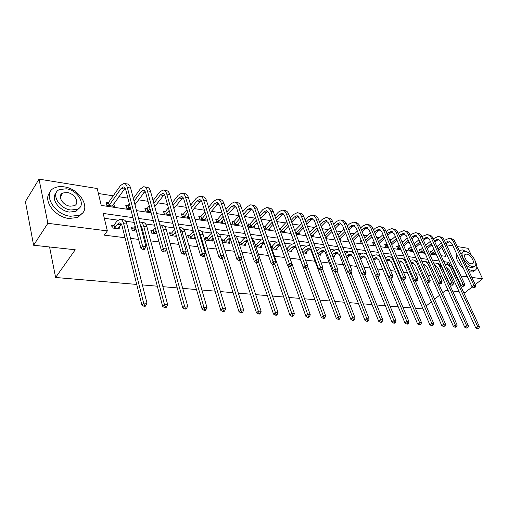 <?xml version="1.0" encoding="UTF-8"?>
<svg xmlns="http://www.w3.org/2000/svg" width="508" height="508" viewBox="0 0 508 508"><rect width="100%" height="100%" fill="white"/><g stroke="black" fill="none" stroke-linecap="round" stroke-linejoin="round"><path stroke-width="0.76" d="M60.776 194.862L61.627 194.831M136.728 284.429L55.613 277.482L75.241 249.777L33.598 245.231L25.4 201.587L39.027 179.146L97.206 188.525L101.251 205.41L130.937 209.804M432.486 246.056L430.746 245.777M426.066 245.046L425.564 244.964M420.992 244.246L419.608 244.024M414.884 243.288L413.817 243.116M409.2 242.392L408.184 242.233M403.422 241.484L401.758 241.217M397.097 240.487L396.469 240.386M391.662 239.63L389.369 239.274M379.603 237.738L376.65 237.274M367.22 235.788L363.576 235.217M354.514 233.788L350.133 233.102M341.465 231.737L336.309 230.924M328.054 229.629L322.091 228.689M314.274 227.463L307.454 226.39M300.107 225.234L292.379 224.015M285.54 222.942L276.854 221.577M270.548 220.586L260.852 219.056M255.118 218.154L244.519 216.491M239.141 215.646L228.194 213.925M222.066 212.96L211.372 211.277M204.438 210.185L194.018 208.547M186.246 207.328L176.117 205.734M167.45 204.368L157.639 202.825M148.018 201.314L138.557 199.822M127.921 198.152L118.834 196.723M113.195 195.834L98.4 193.51M436.924 246.571L440.379 243.84M446.456 244.824L452.895 245.859M457.333 246.577L468.039 248.304L471.157 254.832M422.897 308.604L422.504 308.915L415.43 308.312M410.82 307.918L402.914 307.238M398.253 306.838L390.049 306.134M385.337 305.733L376.815 305.003M372.053 304.597L363.201 303.835M358.388 303.422L349.186 302.635M344.322 302.216L334.759 301.403M329.838 300.977L319.9 300.126M314.922 299.701L304.584 298.812M299.549 298.38L288.798 297.459M283.699 297.028L272.51 296.069M267.354 295.624L255.702 294.627M250.482 294.176L238.347 293.141M233.064 292.684L220.415 291.605M215.068 291.141L201.879 290.017M196.469 289.554L182.715 288.373M177.235 287.903L162.877 286.671M157.334 286.195L142.342 284.912M49.568 246.977L55.613 277.482M108.115 202.756L106.032 202.438L106.712 205.232L114.395 206.375L113.76 203.816M127.813 205.727L125.793 205.423L126.498 208.172L130.677 208.794M146.876 208.604L144.92 208.312L145.65 211.023L150.87 211.798M165.341 211.391L163.449 211.106L164.198 213.779L170.39 214.7M183.236 214.09L181.4 213.817L182.175 216.452L188.938 217.462L188.354 215.481M200.584 216.713L198.806 216.44L199.6 219.043L206.159 220.021L205.581 218.154M217.418 219.253L215.69 218.986L216.497 221.558L222.86 222.504L222.301 220.745M233.744 221.717L232.067 221.463L232.893 223.996L239.071 224.917L238.525 223.247M249.599 224.111L247.974 223.863L248.812 226.365L254.813 227.254L254.279 225.673M265.005 226.435L263.423 226.193L264.274 228.664L270.104 229.533L269.577 228.029M280.219 231.032L284.963 231.737L284.448 230.308M279.965 228.689L279.356 228.6M295.796 233.35L299.409 233.89L298.901 232.524M310.915 235.598L313.455 235.979L312.96 234.671M325.59 237.782L327.12 238.011L326.644 236.766M339.846 239.903L340.424 239.986L339.954 238.798M347.929 238.944L347.516 238.887L348.431 241.179L348.844 241.236M361.436 240.989L360.255 240.805L361.175 243.072L362.363 243.249M373.932 242.875L372.656 242.678L373.59 244.919L375.514 245.205M385.991 244.691L384.746 244.507L385.686 246.717L388.303 247.11M397.745 246.469L396.538 246.285L397.478 248.469L400.761 248.958M409.207 248.196L408.032 248.018L408.978 250.184L412.883 250.761M420.389 249.885L419.24 249.707L420.192 251.847L424.434 252.482L424.028 251.581M431.305 251.53L430.181 251.358L431.133 253.479L435.273 254.095L434.88 253.225M132.969 217.646L103.168 213.43L107.353 230.905L104.254 235.141L125.038 237.712M130.537 238.392L138.601 239.395M144.266 240.094L145.225 240.214M150.666 240.887L159.074 241.929M170.117 243.294L178.854 244.38M188.938 245.631L197.968 246.748M207.156 247.885L216.452 249.034M224.796 250.069L234.347 251.25M241.884 252.184L251.663 253.397M258.451 254.235L268.44 255.473M274.517 256.229L284.702 257.486M290.106 258.159L300.311 259.423M305.575 260.077L315.062 261.252M320.815 261.963L329.387 263.023M335.604 263.792L343.313 264.751M349.961 265.57L356.851 266.427M363.906 267.297L370.021 268.059M377.457 268.98L382.835 269.646M390.633 270.612L395.313 271.189M403.441 272.199L407.46 272.694M415.906 273.742L419.297 274.161M428.034 275.241L430.828 275.59M439.845 276.708L442.068 276.981M446.469 277.527L446.799 277.565M440.925 264.63L439.96 264.497M429.4 263.042L428.784 262.96M398.278 258.756L397.662 258.674M386.169 257.092L384.886 256.915M373.736 255.378L371.754 255.105M360.972 253.625L358.248 253.244M347.866 251.816L344.348 251.333M334.391 249.961L330.048 249.364M320.535 248.056L315.322 247.333M306.292 246.094L300.152 245.243M291.63 244.075L284.518 243.091M276.549 241.999L268.637 240.906M261.01 239.859L252.666 238.709M245.008 237.655L236.195 236.442M228.517 235.382L219.215 234.099M205.569 238.69L207.359 237.554L211.512 233.045L201.695 231.686M193.142 230.511L183.604 229.197M174.155 227.895L164.929 226.625M154.515 225.19L145.625 223.964M134.201 222.396L125.666 221.221M117.888 220.148L104.331 218.281M113.646 225.361L111.538 225.082L112.236 227.965L120.009 228.981L119.386 226.479M133.553 228.009L131.508 227.736L132.239 230.575L136.462 231.127M152.806 230.569L150.832 230.308L151.587 233.102L156.858 233.794M171.456 233.045L169.545 232.791L170.313 235.547L176.568 236.366M189.516 235.445L187.662 235.204L188.455 237.922L195.282 238.811L194.71 236.887M207.016 237.776L205.219 237.534L206.032 240.214L212.649 241.078L212.09 239.268M223.984 240.03L222.244 239.795L223.076 242.443L229.495 243.281L228.943 241.567M240.443 242.214L238.754 241.992L239.605 244.602L245.828 245.415L245.294 243.789M255.93 246.729L261.69 247.485L261.163 245.942M256.419 244.342L255.067 244.157M271.951 248.825L277.082 249.492L276.574 248.031M271.932 246.399L271.075 246.285M287.503 250.857L292.036 251.447L291.541 250.057M286.995 248.406L286.614 248.355M302.939 252.87L306.572 253.346L306.083 252.019M318.148 254.857L320.7 255.194L320.224 253.93M332.905 256.788L334.442 256.984L333.978 255.778M347.237 258.655L347.815 258.731L347.358 257.575M427.018 267.011L427.99 269.202M438.245 268.503L439.223 270.669M33.598 245.231L47.873 223.31L39.027 179.146M463.525 292.195L465.258 292.386L472.192 286.957M475.221 284.582L482.6 278.809L471.862 277.438M476.834 266.725L482.6 278.809M448.183 290.519L445.783 290.259L442.69 292.741M439.566 295.243L434.575 299.244M431.381 301.803L426.155 305.994M459.162 291.719L452.584 291.001M467.404 276.873L460.94 276.047M456.444 275.469L455.778 275.387M451.263 277.946L452.418 277.006M107.353 230.905L47.873 223.31M450.101 265.443L448.672 262.338L443.814 261.645M439.28 261.004L432.34 260.026M427.761 259.378L420.56 258.356M415.938 257.702L408.464 256.642M403.796 255.981L396.043 254.889M391.325 254.216L383.28 253.079M378.511 252.406L370.154 251.219M365.335 250.539L356.66 249.314M351.79 248.622L342.779 247.345M337.858 246.647L328.492 245.326M323.52 244.621L313.785 243.243M308.756 242.532L298.634 241.097M293.554 240.379L283.019 238.887M277.882 238.157L266.922 236.607M261.728 235.871L250.317 234.258M245.072 233.515L233.185 231.832M227.876 231.083L215.494 229.33M210.128 228.568L197.218 226.739M191.789 225.971L178.327 224.066M172.841 223.291L158.794 221.304M153.245 220.516L138.582 218.44M441.084 255.67L445.935 256.388L441.776 247.352M136.525 210.63L151.143 212.789M156.667 213.608L170.669 215.678M176.136 216.484L189.56 218.472M194.97 219.272L207.842 221.177M213.189 221.964L225.539 223.793M230.829 224.574L242.684 226.327M247.917 227.101L259.302 228.784M264.484 229.553L275.419 231.172M280.543 231.927L291.052 233.483M296.12 234.232L306.222 235.725M311.239 236.468L320.954 237.903M325.92 238.639L335.267 240.024M340.182 240.748L349.18 242.081M354.038 242.799L362.699 244.081M367.513 244.792L375.85 246.024M380.613 246.729L388.652 247.917M393.363 248.615L401.104 249.758M405.771 250.45L413.233 251.555M417.849 252.235L425.044 253.301M429.616 253.975L436.55 255.003M446.056 264.509L448.672 262.338M117.919 228.708L121.323 224.009M114.706 227.997L117.475 224.257L119.488 222.872C120.663 222.86 121.52 223.838 122.06 225.819L141.891 305.067L143.618 303.041L123.654 223.691C122.841 220.732 121.558 219.266 119.799 219.285L116.764 221.374L114.002 225.12L114.706 227.997L114.351 228.238M111.893 226.549L114.002 225.12M144.539 305.41L143.847 306.216L145.199 306.311L145.898 305.505L144.539 305.41L143.618 303.041L147.002 303.282L126.917 224.13C126.105 221.183 124.816 219.716 123.05 219.735L120.771 219.418M147.002 303.282L145.898 305.505M143.847 306.216L141.891 305.067M106.394 203.937L108.471 202.514L109.15 205.302L121.114 188.487L123.304 186.963C124.416 186.976 125.228 187.896 125.736 189.725L140.913 248.31L142.615 246.151L127.337 187.496C126.568 184.766 125.355 183.388 123.698 183.369L120.396 185.674L108.471 202.514M109.15 205.302L108.801 205.543M112.325 206.07L125.114 188.157M143.529 248.526L142.843 249.384L144.183 249.542L144.869 248.679L143.529 248.526L142.615 246.151L145.961 246.551L130.594 188.036C129.819 185.312 128.607 183.94 126.937 183.915L124.651 183.528M145.961 246.551L144.869 248.679M142.843 249.384L140.913 248.31M64.097 186.842C60.477 186.29 57.321 186.626 54.635 187.852C41.815 192.83 53.804 214.694 70.466 216.268L79.299 215.252C92.183 210.141 80.569 188.817 64.097 186.842M49.955 192.532C42.405 200.031 54.864 217.145 68.974 218.491L77.794 217.456L82.467 213.023M79.458 207.88L75.984 211.341L69.558 212.077C59.214 211.036 50.26 198.374 56.09 193.123M66.319 188.805L59.563 189.522C50.324 193.104 58.941 208.82 70.942 210.014L77.368 209.296C86.646 205.645 78.219 190.214 66.319 188.805M70.11 206.197L74.289 205.734C80.258 203.391 74.809 193.415 67.132 192.532L62.814 192.996C56.858 195.307 62.389 205.403 70.11 206.197M61.1 195.656L60.42 195.777M467.601 252.216L462.451 249.898L459.181 250.501M467.881 268.986L472.319 270.758L474.624 270.567C477.241 269.253 477.514 266.23 475.45 261.499M456.4 253.352C455.409 257.842 457.759 262.865 463.448 268.414M469.24 271.869L472.865 271.971L474.415 270.732M473.716 266.77L472.599 267.665L470.922 267.799L466.198 265.417M460.826 254L462.515 252.527M465.411 251.466L463.645 251.593C458.622 252.952 466.357 265.989 472.548 266.497L474.224 266.363C479.235 264.935 471.576 252.076 465.411 251.466M471.265 263.804L472.357 263.716C475.59 262.807 470.649 254.495 466.668 254.114L465.538 254.197C462.305 255.086 467.277 263.462 471.265 263.804M131.864 229.127L133.909 227.774L134.639 230.607L135.896 228.962M134.639 230.607L134.283 230.842M135.166 226.124L133.909 227.774M140.526 225.85L142.138 228.498L162.674 306.495L164.433 304.508L143.758 226.409C142.919 223.495 141.599 222.047 139.802 222.059L139.541 222.091M140.843 227.051L141.307 226.606M165.329 306.832L164.624 307.626L165.925 307.715L166.63 306.921L165.329 306.832L164.433 304.508L167.704 304.736L146.914 226.841C146.069 223.933 144.748 222.485 142.945 222.491L140.799 222.199M167.704 304.736L166.63 306.921M164.624 307.626L162.674 306.495M151.194 231.635L153.162 230.34L153.918 233.128L155.975 230.537M153.918 233.128L153.562 233.363M155.213 227.743L153.162 230.34M161.246 230.188L182.747 307.867L184.525 305.924L163.195 229.044C162.458 226.53 161.309 225.108 159.753 224.777M185.388 308.204L184.677 308.985L185.941 309.067L186.652 308.293L185.388 308.204L184.525 305.924L187.681 306.146L166.256 229.457C165.386 226.593 164.033 225.158 162.198 225.165L160.166 224.879M187.681 306.146L186.652 308.293M184.677 308.985L182.747 307.867M126.155 206.851L128.162 205.492L128.867 208.236L130.099 206.572M134.055 201.212L141.027 191.757L143.256 190.271C144.393 190.29 145.225 191.205 145.752 193.008L161.461 250.704L163.195 248.59L147.377 190.824C146.583 188.131 145.339 186.773 143.65 186.741L140.284 188.989L133.331 198.45M129.388 203.816L128.162 205.492M128.867 208.236L128.518 208.477M134.963 204.667L145.034 191.351M164.078 250.92L163.386 251.765L164.675 251.917L165.373 251.073L164.078 250.92L163.195 248.59L166.427 248.977L150.527 191.351C149.733 188.665 148.482 187.306 146.78 187.274L144.621 186.906M166.427 248.977L165.373 251.073M163.386 251.765L161.461 250.704M145.288 209.671L147.225 208.369L147.955 211.08L149.962 208.458M153.848 203.371L160.293 194.926L162.56 193.478C163.716 193.504 164.567 194.405 165.113 196.183L181.318 253.022L183.071 250.952L166.757 194.043C165.945 191.389 164.668 190.043 162.941 190.005L159.525 192.195L153.092 200.647M149.219 205.74L147.225 208.369M147.955 211.08L147.606 211.315M154.737 206.604L164.306 194.45M183.928 253.238L183.223 254.064L184.474 254.21L185.179 253.384L183.928 253.238L183.071 250.952L186.195 251.32L169.805 194.551C168.986 191.903 167.71 190.557 165.976 190.519L163.932 190.17M186.195 251.32L185.179 253.384M183.223 254.064L181.318 253.022M175.463 236.22L176.213 235.115M169.901 234.061L171.806 232.816L172.58 235.572L175.368 232.162M172.58 235.572L172.231 235.801M174.587 229.406L171.806 232.816M185.725 252.266L202.133 309.201L203.93 307.289L182.004 231.591L179.368 227.679M204.768 309.531L204.051 310.293L205.27 310.375L205.994 309.613L204.768 309.531L203.93 307.289L206.978 307.505L184.963 231.991C184.074 229.165 182.689 227.755 180.823 227.749L179.33 227.54M206.978 307.505L205.994 309.613M204.051 310.293L202.133 309.201M193.446 238.57L194.951 236.601M188.017 236.411L189.865 235.223L190.659 237.934L194.151 233.902M190.659 237.934L190.309 238.163M193.332 231.159L189.865 235.223M204.375 255.486L220.866 310.483L222.688 308.61L200.216 234.055L198.463 230.886M223.501 310.813L222.771 311.563L223.952 311.639L224.682 310.896L223.501 310.813L222.688 308.61L225.635 308.813L203.079 234.448C202.165 231.661 200.762 230.264 198.863 230.245L198.247 230.162M225.635 308.813L224.682 310.896M222.771 311.563L220.866 310.483M210.871 240.843L213.081 238.131M207.359 237.554L208.178 240.227L212.376 235.839M208.178 240.227L207.829 240.449M222.352 258.28L238.989 311.728L240.824 309.886L217.253 234.956M241.618 312.052L240.881 312.788L242.018 312.865L242.754 312.134L241.618 312.052L240.824 309.886L243.675 310.083L220.624 236.823C219.735 234.182 218.37 232.797 216.535 232.67M243.675 310.083L242.754 312.134M240.881 312.788L238.989 311.728M163.811 212.407L165.684 211.163L166.44 213.836L169.164 210.388M172.98 205.549L178.937 197.993L181.242 196.577C182.416 196.609 183.286 197.504 183.845 199.257L200.501 255.257L202.273 253.225L185.515 197.161C184.671 194.545 183.375 193.211 181.616 193.161L178.149 195.301L172.206 202.863M168.396 207.709L165.684 211.163M166.44 213.836L166.097 214.065M169.297 214.541L170.028 213.417M173.857 208.585L182.956 197.466M203.105 255.473L202.394 256.286L203.6 256.426L204.311 255.613L203.105 255.473L202.273 253.225L205.289 253.581L188.462 197.65C187.617 195.04 186.315 193.707 184.556 193.656L182.626 193.332M205.289 253.581L204.311 255.613M202.394 256.286L200.501 255.257M181.762 215.055L183.579 213.868L184.353 216.503L187.738 212.344M191.497 207.728L196.996 200.965L199.326 199.581C200.52 199.619 201.409 200.501 201.981 202.228L219.05 257.416L220.84 255.429L203.67 200.177C202.806 197.593 201.486 196.279 199.701 196.215L196.183 198.304L190.697 205.08M186.95 209.702L183.579 213.868M184.353 216.503L184.01 216.726M187.115 217.189L188.589 215.195M192.354 210.585L201.009 200.393M221.647 257.639L220.929 258.432L222.098 258.566L222.815 257.772L221.647 257.639L220.84 255.429L223.761 255.772L206.521 200.647C205.657 198.076 204.33 196.755 202.546 196.698L200.724 196.393M223.761 255.772L222.815 257.772M220.929 258.432L219.05 257.416M199.168 217.627L200.927 216.491L201.72 219.088L205.721 214.319M209.417 209.899L214.49 203.841L216.852 202.489L219.545 205.111L236.995 259.512L238.804 257.556L221.253 203.098C220.37 200.552 219.024 199.244 217.221 199.18L213.658 201.219L208.597 207.289M204.915 211.709L200.927 216.491M201.72 219.088L201.378 219.31M204.387 219.761L206.553 217.005M210.261 212.598L218.504 203.244M239.586 259.728L238.862 260.509L239.992 260.642L240.716 259.861L239.586 259.728L238.804 257.556L241.63 257.893L224.015 203.556C223.133 201.016 221.786 199.714 219.977 199.644L218.256 199.352M241.63 257.893L240.716 259.861M238.862 260.509L236.995 259.512M216.046 220.129L217.754 219.031L218.567 221.596L223.133 216.294M226.778 212.065L231.451 206.629L233.839 205.308L236.569 207.905L254.362 261.531L256.191 259.62L238.29 205.924C237.388 203.416 236.029 202.121 234.201 202.051L230.607 204.045L225.939 209.486M222.307 213.722L217.754 219.031M218.567 221.596L218.224 221.818M221.145 222.25L223.952 218.834M227.603 214.611L235.458 206.007M256.953 261.753L256.216 262.522L257.315 262.642L258.045 261.88L256.953 261.753L256.191 259.62L258.921 259.944L240.97 206.375C240.068 203.867 238.703 202.578 236.874 202.501L235.255 202.228M258.921 259.944L258.045 261.88M256.216 262.522L254.362 261.531M232.423 222.555L234.08 221.501L234.912 224.034L240.011 218.262M243.599 214.205L247.904 209.334L250.311 208.045L253.079 210.61L271.189 263.493L273.025 261.614L254.806 208.674C253.892 206.191 252.514 204.915 250.666 204.832L247.034 206.781L242.741 211.658M239.166 215.722L234.08 221.501M234.912 224.034L234.575 224.244M237.407 224.669L240.811 220.675M244.405 216.618L251.898 208.693M273.768 263.716L273.031 264.465L274.091 264.592L274.828 263.836L273.768 263.716L273.025 261.614L275.673 261.925L257.41 209.106C256.496 206.629 255.111 205.353 253.257 205.27L251.733 205.016M275.673 261.925L274.828 263.836M273.031 264.465L271.189 263.493M248.329 224.911L249.936 223.895L250.781 226.397L256.369 220.224M259.906 216.325L263.862 211.957L266.287 210.699L269.094 213.239L287.49 265.392L289.338 263.55L270.834 211.334C269.907 208.89 268.51 207.62 266.643 207.537L262.985 209.442L259.036 213.811M255.511 217.716L249.936 223.895M250.781 226.397L250.444 226.606M253.2 227.019L257.156 222.51M260.699 218.611L267.849 211.303M290.062 265.614L289.319 266.351L290.347 266.471L291.084 265.735L290.062 265.614L289.338 263.55L291.909 263.849L273.355 211.753C272.428 209.309 271.024 208.045 269.157 207.963L267.716 207.715M291.909 263.849L291.084 265.735M289.319 266.351L287.49 265.392M263.773 227.203L265.335 226.225L266.192 228.695L272.244 222.174M275.73 218.415L279.356 214.503L281.8 213.271L284.632 215.786L303.295 267.24L305.156 265.424L286.385 213.919C285.439 211.499 284.029 210.249 282.15 210.153L278.46 212.02L274.847 215.932M271.367 219.697L265.335 226.225M266.192 228.695L265.862 228.898M268.535 229.299L273.012 224.339M276.504 220.593L281.794 214.909L283.331 213.836M305.854 267.456L305.111 268.18L306.108 268.3L306.851 267.576L305.854 267.456L305.156 265.424L307.645 265.716L288.83 214.325C287.89 211.912 286.474 210.661 284.594 210.566L283.229 210.337M307.645 265.716L306.851 267.576M305.111 268.18L303.295 267.24M279.495 228.987L280.295 228.486L281.165 230.924L287.649 224.098M291.084 220.478L294.405 216.98L296.863 215.773L299.72 218.262L318.624 269.024L320.491 267.24L301.479 216.421C300.526 214.039 299.104 212.801 297.205 212.7L293.497 214.522L290.189 218.027M286.76 221.653L280.295 228.486M281.165 230.924L280.835 231.127M283.439 231.515L288.398 226.162M291.84 222.548L296.774 217.367L298.367 216.306M321.17 269.246L320.427 269.958L321.393 270.065L322.136 269.354L321.17 269.246L320.491 267.24L322.904 267.526L303.86 216.821C302.901 214.44 301.479 213.201 299.58 213.1L298.298 212.884M322.904 267.526L322.136 269.354M320.427 269.958L318.624 269.024M301.701 223.584L294.843 230.689L295.719 233.089L302.603 226.003M305.994 222.504L309.023 219.386L311.493 218.199L314.376 220.669L333.502 270.758L335.369 269.005L316.141 218.859C315.176 216.51 313.741 215.278 311.836 215.176L308.102 216.96L305.086 220.085M297.923 233.667L303.333 227.971M306.737 224.479L311.328 219.761L312.972 218.707M336.036 270.98L335.286 271.678L336.226 271.786L336.975 271.088L336.036 270.98L335.369 269.005L337.712 269.284L318.452 219.246C317.487 216.897 316.052 215.671 314.141 215.563L312.934 215.36M337.712 269.284L336.975 271.088M335.286 271.678L333.502 270.758M320.478 224.498L323.228 221.723L325.711 220.561L328.619 223.006L347.942 272.44L349.815 270.72L330.39 221.228C329.419 218.904 327.971 217.684 326.053 217.576L322.301 219.329L319.557 222.11M316.217 225.495L309.626 232.175M310.521 234.55L317.132 227.876M312.014 235.763L317.849 229.756M321.202 226.384L325.469 222.091L327.165 221.037M350.463 272.663L349.714 273.348L350.622 273.456L351.377 272.764L350.463 272.663L349.815 270.72L352.095 270.986L332.638 221.602C331.66 219.278 330.213 218.065 328.295 217.957L327.158 217.767M352.095 270.986L351.377 272.764M349.714 273.348L347.942 272.44M334.55 226.46L337.045 223.99L339.541 222.86L342.462 225.273L361.963 274.072L363.849 272.383L344.24 223.526C343.256 221.234 341.801 220.028 339.871 219.913L336.105 221.628L333.623 224.098M330.327 227.374L324.002 233.655M324.904 236.004L331.248 229.73M325.717 237.801L331.946 231.527M335.261 228.257L339.223 224.352L340.963 223.31M364.477 274.295L363.722 274.974L364.611 275.076L365.36 274.396L364.477 274.295L363.849 272.383L366.058 272.644L346.424 223.888C345.44 221.602 343.98 220.396 342.049 220.281L340.982 220.104M366.058 272.644L365.36 274.396M363.722 274.974L361.963 274.072M348.234 228.384L350.482 226.2L352.984 225.088L355.93 227.482L375.59 275.666L377.476 273.996L357.708 225.768C356.718 223.495 355.251 222.307 353.314 222.186L349.536 223.863L347.294 226.054M344.043 229.222L337.972 235.141M338.887 237.465L344.97 231.553M339.56 239.173L345.656 233.274M348.926 230.105L352.603 226.549L354.387 225.52M378.092 275.882L377.336 276.549L378.193 276.65L378.949 275.984L378.092 275.882L377.476 273.996L379.622 274.25L359.835 226.117C358.839 223.857 357.372 222.663 355.435 222.548L354.432 222.377M379.622 274.25L378.949 275.984M377.336 276.549L375.59 275.666M361.544 230.276L363.563 228.352L366.071 227.26L369.024 229.629L388.836 277.209L390.722 275.565L370.815 227.94C369.811 225.704 368.338 224.523 366.395 224.396L362.604 226.047L360.597 227.971M357.384 231.045L351.555 236.626M352.476 238.919L358.318 233.35M353.136 240.557L358.991 234.994M362.223 231.927L365.62 228.689L367.449 227.673M391.325 277.425L390.569 278.079L391.401 278.181L392.163 277.52L391.325 277.425L390.722 275.565L392.811 275.812L372.878 228.282C371.881 226.047 370.408 224.873 368.459 224.746L367.519 224.587M392.811 275.812L392.163 277.52M390.569 278.079L388.836 277.209M360.572 241.586L361.467 241.059M374.491 232.131L376.288 230.448L378.809 229.375L381.775 231.724L401.714 278.708L403.606 277.095L383.565 230.061C382.556 227.844 381.083 226.676 379.127 226.549L375.329 228.162L373.539 229.851M370.364 232.835L364.763 238.106M365.697 240.373L371.31 235.109M366.344 241.948L371.964 236.69M375.158 233.712L378.301 230.778L380.162 229.768M404.19 278.924L403.435 279.571L404.247 279.667L405.003 279.019L404.19 278.924L403.606 277.095L405.638 277.336L385.578 230.397C384.569 228.187 383.089 227.019 381.14 226.892L380.257 226.739M405.638 277.336L405.003 279.019M403.435 279.571L401.714 278.708M372.974 243.434L374.244 242.691L375.336 244.78M387.096 233.947L388.684 232.486L391.211 231.432L394.189 233.756L414.249 280.168L416.135 278.581L395.98 232.124C394.97 229.934 393.484 228.778 391.528 228.644L387.718 230.232L386.131 231.699M382.994 234.594L377.615 239.573M378.555 241.814L383.953 236.842M375.177 244.926L374.86 245.11M379.19 243.326L384.594 238.36M387.744 235.464L390.646 232.804L392.538 231.807M416.706 280.384L415.95 281.019L416.744 281.115L417.5 280.479L416.706 280.384L416.135 278.581L418.109 278.816L397.942 232.448C396.926 230.264 395.44 229.108 393.484 228.975L392.652 228.835M418.109 278.816L417.5 280.479M415.95 281.019L414.249 280.168M385.058 245.231L386.302 244.513L387.236 246.723L387.89 246.132M399.371 235.731L400.761 234.467L403.288 233.439L406.279 235.744L426.441 281.591L428.327 280.022L408.07 234.131C407.054 231.972 405.562 230.822 403.606 230.689L399.79 232.239L398.399 233.509M395.3 236.328L390.125 241.033M386.95 243.916L386.302 244.513M391.071 243.249L396.259 238.55M391.693 244.704L396.888 240.005M400.006 237.192L402.666 234.785L404.597 233.794M428.885 281.807L428.13 282.435L428.898 282.524L429.66 281.896L428.885 281.807L428.327 280.022L430.251 280.251L409.981 234.448C408.959 232.289 407.473 231.146 405.511 231.013L404.736 230.88M430.251 280.251L429.66 281.896M428.13 282.435L426.441 281.591M396.837 246.99L398.056 246.291L398.996 248.476L400.114 247.472M411.321 237.484L412.528 236.404L415.055 235.394L418.059 237.674L438.309 282.975L440.201 281.432L419.849 236.087C418.827 233.953 417.335 232.816 415.373 232.677L411.55 234.201L410.35 235.28M407.283 238.023L402.304 242.481M399.174 245.288L398.056 246.291M403.257 244.672L408.248 240.221M403.866 246.069L408.864 241.624M411.944 238.887L414.388 236.709L416.344 235.737M440.747 283.191L439.985 283.807L440.734 283.889L441.496 283.28L440.747 283.191L440.201 281.432L442.074 281.654L421.71 236.398C420.688 234.264 419.189 233.128 417.227 232.994L416.503 232.867M442.074 281.654L441.496 283.28M439.985 283.807L438.309 282.975M227.762 243.053L230.632 239.681M222.593 240.906L224.326 239.814L225.165 242.449L228.143 239.109L230.073 237.934M225.165 242.449L224.822 242.665M229.14 235.026L224.326 239.814M239.662 260.598L256.521 312.928L258.375 311.118L241.338 258.515M259.144 313.252L258.401 313.976L259.505 314.052L260.248 313.328L259.144 313.252L258.375 311.118L261.131 311.315L237.636 239.122C236.88 236.925 235.756 235.598 234.251 235.134M261.131 311.315L260.248 313.328M258.401 313.976L256.521 312.928M244.151 245.193L247.644 241.281M239.103 243.053L240.786 242.005L241.637 244.608L244.64 241.325L247.282 240.176M241.637 244.608L241.294 244.818M246.247 237.077L243.783 238.716L240.786 242.005M256.337 262.534L273.501 314.096L275.361 312.318L258.305 261.309M276.111 314.414L275.361 315.125L276.428 315.195L277.178 314.49L276.111 314.414L275.361 312.318L278.035 312.503L254.121 241.357L251.485 237.738M278.035 312.503L277.178 314.49M275.361 315.125L273.501 314.096M260.058 247.269L264.179 243.014M255.346 245.002L256.762 244.132L257.626 246.697L260.648 243.478L262.884 242.322L264.033 242.595M257.626 246.697L257.283 246.907M262.858 239.179L259.779 240.9L256.762 244.132M272.415 264.141L289.941 315.22L291.814 313.474L274.739 263.925M292.544 315.538L291.789 316.236L292.83 316.306L293.58 315.608L292.544 315.538L291.814 313.474L294.405 313.658L270.116 243.523L268.281 240.551M294.405 313.658L293.58 315.608M291.789 316.236L289.941 315.22M275.501 249.288L279.991 244.951M271.259 246.812L272.269 246.196L273.145 248.73L276.187 245.561L278.435 244.431L280.41 245.326M273.145 248.73L272.809 248.933M279 241.319L275.304 243.021L272.269 246.196M287.998 265.659L305.88 316.313L307.759 314.598L290.601 266.217M308.47 316.63L307.715 317.316L308.718 317.379L309.474 316.7L308.47 316.63L307.759 314.598L310.274 314.776L284.798 243.891M310.274 314.776L309.474 316.7M307.715 317.316L305.88 316.313M290.5 251.244L295.065 246.964M286.696 248.583L287.331 248.202L288.22 250.704L291.281 247.587L293.541 246.482C294.888 246.513 295.897 247.39 296.577 249.111L321.329 317.373L323.221 315.684L305.956 268.281M288.22 250.704L287.884 250.908M294.684 243.503L293.795 243.408L290.379 245.085L287.331 248.202M323.907 317.684L323.151 318.357L324.123 318.427L324.885 317.754L323.907 317.684L323.221 315.684L325.653 315.855L307.467 266.129M325.653 315.855L324.885 317.754M323.151 318.357L321.329 317.373M305.079 253.149L309.715 248.926M301.949 250.158L302.851 252.628L305.943 249.555L308.216 248.469C309.575 248.507 310.591 249.371 311.277 251.073L336.321 318.402L338.22 316.744L320.751 269.996M309.95 245.726L308.464 245.44L305.029 247.085L301.968 250.152M338.887 318.713L338.125 319.373L339.071 319.437L339.833 318.776L338.887 318.713L338.22 316.744L340.576 316.909L322.459 268.592M340.576 316.909L339.833 318.776M338.125 319.373L336.321 318.402M319.253 255.003L323.952 250.838M317.767 253.841L320.192 251.473L322.478 250.406L324.041 250.895L325.266 252.33L350.863 319.399L352.768 317.767L335.096 271.583M324.809 247.999L322.726 247.421L319.272 249.028L316.846 251.403M353.422 319.703L352.66 320.358L353.574 320.421L354.336 319.767L353.422 319.703L352.768 317.767L355.06 317.925L337.026 270.961M355.06 317.925L354.336 319.767M352.66 320.358L350.863 319.399M333.032 256.8L337.788 252.692M332.245 255.06L334.054 253.327L336.347 252.286L339.446 254.832L364.992 320.37L366.897 318.757L348.977 272.974M339.312 250.361L336.588 249.339L333.121 250.92L331.311 252.654M367.532 320.669L366.77 321.31L367.659 321.374L368.421 320.732L367.532 320.669L366.897 318.757L369.125 318.916L351.098 273.018M339.033 249.65L337.725 249.498M369.125 318.916L368.421 320.732M366.77 321.31L364.992 320.37M346.958 257.95L351.25 254.502M346.304 256.292L347.529 255.137L349.834 254.114L352.952 256.635L378.708 321.31L380.619 319.729L362.464 274.333M353.511 252.914L350.069 251.212L346.589 252.755L345.364 253.911M381.241 321.608L380.473 322.243L381.337 322.301L382.105 321.666L381.241 321.608L380.619 319.729L382.784 319.881L364.75 274.942M352.971 251.574L351.212 251.371M382.784 319.881L382.105 321.666M380.473 322.243L378.708 321.31M360.61 259.118L364.35 256.261M359.969 257.524L362.96 255.892L366.09 258.388L392.043 322.224L393.954 320.662L367.875 256.762C366.814 254.349 365.252 253.105 363.188 253.028L359.023 255.175M394.557 322.523L393.789 323.145L394.633 323.202L395.402 322.58L394.557 322.523L393.954 320.662L396.056 320.815L377.958 276.619M366.554 253.524L364.331 253.187M396.056 320.815L395.402 322.58M393.789 323.145L392.043 322.224M373.882 260.286L377.101 257.975M373.253 258.762L375.73 257.626L378.879 260.096L405.003 323.113L406.914 321.577L380.663 258.496C379.597 256.108 378.028 254.876 375.958 254.8L372.3 256.438M407.505 323.406L406.737 324.021L407.556 324.072L408.324 323.463L407.505 323.406L406.914 321.577L408.959 321.723L390.754 278.105M379.793 255.492L377.107 254.959M408.959 321.723L408.324 323.463M406.737 324.021L405.003 323.113M386.791 261.455L389.515 259.645M386.188 260.013L388.169 259.315L391.331 261.76L417.601 323.977L419.519 322.466L393.116 260.179C392.043 257.823 390.468 256.603 388.391 256.521L385.216 257.708M420.097 324.269L419.329 324.872L420.891 324.32L420.097 324.269L419.519 322.466L421.507 322.605L403.149 279.432M392.716 257.499L389.547 256.686M421.507 322.605L420.891 324.32M419.329 324.872L417.601 323.977M399.351 262.623L401.606 261.277M398.799 261.334L400.285 260.96L403.454 263.379L429.863 324.815L431.781 323.329L405.244 261.823C404.165 259.493 402.584 258.286 400.501 258.204L397.815 259.023M432.346 325.107L431.578 325.704L433.121 325.158L432.346 325.107L431.781 323.329L433.718 323.463L415.188 280.638M405.346 259.575L401.663 258.362M433.718 323.463L433.121 325.158M431.578 325.704L429.863 324.815M411.575 263.792L413.391 262.865M411.112 262.719L412.09 262.56L415.271 264.954L441.801 325.634L443.713 324.168L417.055 263.423C415.976 261.125 414.388 259.931 412.305 259.842L410.089 260.375M444.265 325.92L443.497 326.511L445.021 325.971L444.265 325.92L443.713 324.168L445.599 324.301L426.91 281.826M417.741 261.804L413.461 260.001M445.599 324.301L445.021 325.971M443.497 326.511L441.801 325.634M423.126 264.154L426.784 266.49L453.422 326.434L455.333 324.987L428.574 264.979C427.482 262.706 425.895 261.525 423.812 261.436L422.065 261.753M423.494 264.979L424.879 264.408M455.873 326.714L455.105 327.292L456.603 326.765L455.873 326.714L455.333 324.987L457.168 325.114L438.328 282.981M430.187 264.801C429.076 262.795 427.558 261.76 425.628 261.684L424.967 261.595M457.168 325.114L456.603 326.765M455.105 327.292L453.422 326.434M408.33 248.698L409.518 248.018L410.464 250.184L412.026 248.812M422.967 239.198L426.53 237.299L429.533 239.554L449.872 284.321L451.758 282.804L431.33 237.992C430.301 235.883 428.803 234.753 426.841 234.613L423.018 236.112L421.989 237.02M418.96 239.693L414.172 243.916M411.074 246.647L409.518 248.018M415.131 246.082L419.932 241.865M412.153 250.654L412.617 250.152M415.722 247.428L420.535 243.211M423.577 240.544L425.812 238.589L427.793 237.63M452.291 284.537L451.536 285.14L452.266 285.229L453.022 284.62L452.291 284.537L451.758 282.804L453.58 283.019L433.14 238.296C432.111 236.188 430.619 235.064 428.65 234.925L427.971 234.81M453.58 283.019L453.022 284.62M451.536 285.14L449.872 284.321M435.591 265.748L434.867 265.646L438.01 267.989L464.737 327.209L466.649 325.78L439.801 266.503C438.702 264.255 437.115 263.087 435.026 262.992L433.749 263.15M435.127 266.217L436.074 265.919M467.176 327.489L466.408 328.06L467.887 327.539L467.176 327.489L466.649 325.78L468.433 325.907L441.573 266.738C440.474 264.497 438.887 263.328 436.797 263.233L436.188 263.15M468.433 325.907L467.887 327.539M466.408 328.06L464.737 327.209M419.532 250.368L420.694 249.714L421.646 251.847L423.628 250.133M434.321 240.875L437.718 239.154L440.728 241.395L461.131 285.636L463.017 284.137L442.519 239.852C441.49 237.763 439.991 236.652 438.023 236.506L433.337 238.728M430.34 241.332L425.729 245.339M422.669 247.993L420.694 249.714M426.695 247.479L431.317 243.478M423.291 252.311L424.205 251.428M427.279 248.774L431.908 244.78M434.918 242.176L436.95 240.417L438.963 239.471M463.537 285.852L462.782 286.449L464.249 285.934L463.537 285.852L463.017 284.137L464.795 284.347L444.284 240.144C443.255 238.061 441.757 236.95 439.788 236.804L439.16 236.696M464.795 284.347L464.249 285.934M462.782 286.449L461.131 285.636M446.348 267.183L448.958 269.45L475.761 327.965L477.672 326.555L450.742 267.983C449.65 265.76 448.056 264.604 445.967 264.509L445.148 264.566M446.494 267.506L447.002 267.392M478.187 328.244L477.418 328.803L478.879 328.289L478.187 328.244L477.672 326.555L479.412 326.682L452.476 268.218C451.377 266.001 449.783 264.846 447.694 264.744L447.129 264.668M479.412 326.682L478.879 328.289M477.418 328.803L475.761 327.965M430.473 252L431.61 251.358L432.562 253.473L434.937 251.447M445.389 242.526L448.627 240.963L451.644 243.186L472.103 286.912L473.989 285.439L453.434 241.668C452.399 239.598 450.901 238.493 448.926 238.354L444.405 240.398M441.439 242.938L437.001 246.742M433.978 249.333L431.61 251.358M437.972 248.856L442.417 245.059M434.156 253.93L435.502 252.692M438.537 250.107L442.995 246.31M445.973 243.776L449.853 241.275M474.497 287.128L473.742 287.719L475.19 287.211L474.497 287.128L473.989 285.439L475.723 285.642L455.155 241.954C454.12 239.89 452.622 238.785 450.653 238.639L450.063 238.544M475.723 285.642L475.19 287.211M473.742 287.719L472.103 286.912M117.475 224.257L120.72 224.688M123.654 223.691L126.917 224.13M121.114 188.487L124.352 189.02M127.337 187.496L130.594 188.036M143.758 226.409L146.914 226.841M163.195 229.044L166.256 229.457M141.027 191.757L144.158 192.278M147.377 190.824L150.527 191.351M160.293 194.926L163.322 195.428M166.757 194.043L169.805 194.551M182.004 231.591L184.963 231.991M193.586 234.474L194.348 234.575M200.216 234.055L203.079 234.448M211.131 236.83L212.744 237.046M217.849 236.449L220.624 236.823M178.937 197.993L181.87 198.476M185.515 197.161L188.462 197.65M196.996 200.965L199.841 201.428M203.67 200.177L206.521 200.647M214.49 203.841L217.246 204.292M221.253 203.098L224.015 203.556M231.451 206.629L234.124 207.067M238.29 205.924L240.97 206.375M247.904 209.334L250.495 209.76M254.806 208.674L257.41 209.106M263.862 211.957L266.376 212.369M270.834 211.334L273.355 211.753M279.356 214.503L281.794 214.909M286.385 213.919L288.83 214.325M294.405 216.98L296.774 217.367M301.479 216.421L303.86 216.821M309.023 219.386L311.328 219.761M316.141 218.859L318.452 219.246M323.228 221.723L325.469 222.091M330.39 221.228L332.638 221.602M337.045 223.99L339.223 224.352M344.24 223.526L346.424 223.888M350.482 226.2L352.603 226.549M357.708 225.768L359.835 226.117M363.563 228.352L365.62 228.689M370.815 227.94L372.878 228.282M376.288 230.448L378.301 230.778M383.565 230.061L385.578 230.397M388.684 232.486L390.646 232.804M395.98 232.124L397.942 232.448M400.761 234.467L402.666 234.785M408.07 234.131L409.981 234.448M412.528 236.404L414.388 236.709M419.849 236.087L421.71 236.398M228.143 239.109L230.556 239.433M235.452 238.83L237.636 239.122M244.64 241.325L247.237 241.675M252.628 241.154L254.121 241.357M260.648 243.478L263.169 243.815M269.272 243.408L270.116 243.523M276.187 245.561L278.638 245.891M291.281 247.587L293.662 247.904M305.943 249.555L308.254 249.866M320.192 251.473L322.44 251.771M334.054 253.327L336.239 253.625M347.529 255.137L349.656 255.422M360.648 256.902L362.718 257.181M373.418 258.616L375.431 258.883M380.663 258.496L381.07 258.547M386.328 260.35L387.814 260.547M393.116 260.179L393.897 260.286M399.11 262.065L399.872 262.166M405.244 261.823L406.381 261.976M417.055 263.423L418.535 263.62M428.574 264.979L430.371 265.227M424.002 238.29L425.812 238.589M431.33 237.992L433.14 238.296M439.801 266.503L441.573 266.738M435.185 240.132L436.95 240.417M442.519 239.852L444.284 240.144M450.742 267.983L452.476 268.218M446.094 241.922L447.821 242.208M453.434 241.668L455.155 241.954M119.488 222.872L120.136 222.961M123.304 186.963L123.939 187.065M60.281 196.92L62.814 192.996M75.984 211.341L77.368 209.296M79.299 215.252L77.794 217.456M464.814 254.794L465.538 254.197M472.599 267.665L474.224 266.363M474.624 270.567L472.865 271.971M143.256 190.271L143.91 190.379M162.56 193.478L163.22 193.586M181.242 196.577L181.915 196.691M199.326 199.581L200.012 199.695M216.852 202.489L217.545 202.603M233.839 205.308L234.537 205.429M250.311 208.045L251.016 208.159M266.287 210.699L267.005 210.814M281.8 213.271L282.524 213.392M296.863 215.773L297.586 215.894M311.493 218.199L312.229 218.326M325.711 220.561L326.454 220.682M339.541 222.86L340.284 222.98M352.984 225.088L353.733 225.215M366.071 227.26L366.82 227.387M378.809 229.375L379.559 229.502M391.211 231.432L391.96 231.559M403.288 233.439L404.044 233.566M415.055 235.394L415.817 235.521M246.856 240.151L247.288 240.208M262.884 242.322L263.614 242.424M278.435 244.431L279.178 244.532M293.541 246.482L294.291 246.583M308.216 248.469L308.966 248.571M309.588 245.599L309.918 245.643M322.478 250.406L323.234 250.507M323.856 247.574L324.695 247.694M336.347 252.286L337.102 252.387M349.834 254.114L350.596 254.216M362.96 255.892L363.722 256M375.73 257.626L376.498 257.734M388.169 259.315L388.938 259.417M400.285 260.96L401.06 261.061M412.09 262.56L412.864 262.661M423.596 264.122L424.37 264.224M426.53 237.299L427.291 237.426M437.718 239.154L438.474 239.281M448.627 240.963L449.39 241.09"/></g></svg>
